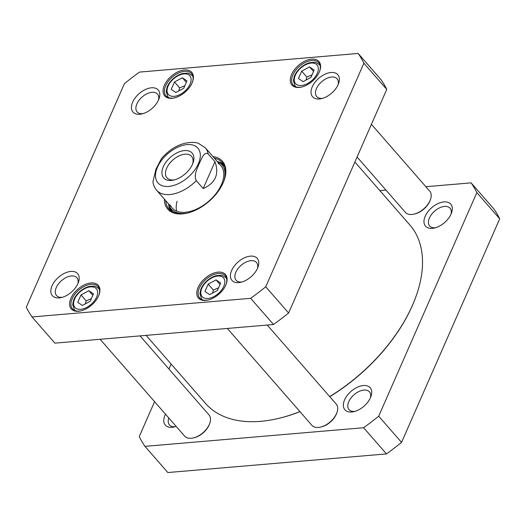 <?xml version="1.0" encoding="UTF-8"?>
<svg xmlns="http://www.w3.org/2000/svg" width="526" height="526" viewBox="0 0 526 526"><rect width="100%" height="100%" fill="white"/><g stroke="black" fill="none" stroke-linecap="round" stroke-linejoin="round"><path stroke-width="0.79" d="M329.763 396.683A134.998 79.262 -41.1 0 0 379.614 355.175A134.998 79.262 -41.1 0 0 415.856 296.802L416.033 296.322A135.642 79.636 138.9 0 1 379.614 354.971A135.642 79.636 138.9 0 1 329.677 396.591M299.905 411.595A135.642 79.636 138.9 0 1 275.328 419.13L275.828 419.025A134.998 79.262 -41.1 0 0 299.958 411.654M275.328 419.13A135.642 79.636 138.9 0 1 205.508 403.403L146.123 335.371M354.886 162.001L409.885 225.016A135.642 79.636 138.9 0 1 416.033 296.322M174.435 179.872A16.319 9.58 138.9 0 1 173.619 179.971A16.319 9.58 138.9 0 1 166.985 177.814A16.319 9.58 138.9 0 1 172.982 159.865A16.319 9.58 138.9 0 1 191.576 156.353A16.319 9.58 138.9 0 1 192.608 164.013M171.351 180.438A18.903 11.099 -41.1 0 0 173.396 180.129A18.903 11.099 -41.1 0 0 193.003 163.014A18.903 11.099 -41.1 0 0 183.633 150.673A18.903 11.099 -41.1 0 0 163.126 167.169A18.903 11.099 -41.1 0 0 171.351 180.438M208.099 153.809L214.976 161.686C219.401 174.132 215.469 183.087 203.181 188.558L196.303 180.681C193.45 174.902 197.395 168.471 199.15 163.75C201.326 159.516 203.779 151.37 208.099 153.809A32.296 18.962 -41.1 0 0 205.331 147.813L220.802 165.539M161.554 158.451L156.018 169.043L152.928 181.74C153.342 185.007 154.591 187.854 156.669 190.287A32.296 18.962 -41.1 0 0 169.799 194.554A32.296 18.962 -41.1 0 0 196.303 180.681M214.976 161.686L203.181 188.558M310.919 77.427L303.068 81.642L298.452 78.492L301.681 71.128L309.531 66.914L314.154 70.063L310.919 77.427M93.457 293.883L90.229 301.247L82.378 305.455L77.756 302.305L80.991 294.941L88.841 290.733L93.457 293.883M183.719 88.269L175.868 92.484L171.246 89.335L174.481 81.971L182.331 77.756L186.947 80.905L183.719 88.269M217.429 290.405L209.578 294.619L204.962 291.47L208.191 284.106L216.041 279.891L220.664 283.041L217.429 290.405M358.16 53.455A209.92 123.248 138.9 0 1 363.893 63.205L265.742 286.788A209.92 123.248 138.9 0 1 250.672 298.314L32.033 316.948A209.92 123.248 138.9 0 1 26.3 307.197L124.445 83.614A209.92 123.248 138.9 0 1 139.521 72.088L358.16 53.455L381.021 79.65A209.92 123.248 -41.1 0 1 386.755 89.4L288.61 312.983A209.92 123.248 -41.1 0 1 273.533 324.509L54.895 343.143L32.033 316.948M77.933 283.573A16.753 9.836 -41.1 0 0 78.381 282.469A16.753 9.836 -41.1 0 0 69.465 271.62A16.753 9.836 -41.1 0 0 51.463 287.341A16.753 9.836 -41.1 0 0 60.996 297.637A16.753 9.836 -41.1 0 0 77.933 283.573M338.133 84.627A16.753 9.836 -41.1 0 0 338.573 83.516A16.753 9.836 -41.1 0 0 329.664 72.673A16.753 9.836 -41.1 0 0 311.655 88.394A16.753 9.836 -41.1 0 0 321.195 98.691A16.753 9.836 -41.1 0 0 338.133 84.627M98.592 295.928A17.923 10.527 -41.1 0 0 99.066 294.744A17.923 10.527 -41.1 0 0 89.525 283.146A17.923 10.527 -41.1 0 0 70.267 299.958A17.923 10.527 -41.1 0 0 80.471 310.971A17.923 10.527 -41.1 0 0 98.592 295.928M319.289 72.115A17.923 10.527 -41.1 0 0 319.755 70.931A17.923 10.527 -41.1 0 0 310.222 59.333A17.923 10.527 -41.1 0 0 290.963 76.145A17.923 10.527 -41.1 0 0 301.168 87.158A17.923 10.527 -41.1 0 0 319.289 72.115M164.336 199.078A36.333 21.329 -41.1 0 0 186.428 213.306A36.333 21.329 -41.1 0 0 224.115 180.411A36.333 21.329 -41.1 0 0 212.997 156.603M192.082 82.957A17.923 10.527 -41.1 0 0 192.555 81.773A17.923 10.527 -41.1 0 0 183.022 70.168A17.923 10.527 -41.1 0 0 163.757 86.981A17.923 10.527 -41.1 0 0 173.961 98A17.923 10.527 -41.1 0 0 192.082 82.957M225.799 285.092A17.923 10.527 -41.1 0 0 226.265 283.909A17.923 10.527 -41.1 0 0 216.732 272.304A17.923 10.527 -41.1 0 0 197.474 289.116A17.923 10.527 -41.1 0 0 207.678 300.136A17.923 10.527 -41.1 0 0 225.799 285.092M158.55 99.927A16.753 9.836 -41.1 0 0 158.99 98.822A16.753 9.836 -41.1 0 0 150.081 87.98A16.753 9.836 -41.1 0 0 132.072 103.694A16.753 9.836 -41.1 0 0 141.612 113.991A16.753 9.836 -41.1 0 0 158.55 99.927M257.523 268.267A16.753 9.836 -41.1 0 0 257.964 267.162A16.753 9.836 -41.1 0 0 249.048 256.32A16.753 9.836 -41.1 0 0 231.045 272.034A16.753 9.836 -41.1 0 0 240.579 282.33A16.753 9.836 -41.1 0 0 257.523 268.267M91.36 298.663L86.146 300.852L80.991 294.941M92.832 295.31L88.841 290.733M86.146 300.852L85.35 303.864M220.039 284.467L216.041 279.891M218.566 287.821L213.352 290.01L208.191 284.106M213.352 290.01L212.557 293.021M186.322 82.332L182.331 77.756M184.85 85.685L179.636 87.875L174.481 81.971M179.636 87.875L178.84 90.886M313.529 71.49L309.531 66.914M312.056 74.843L306.842 77.039L301.681 71.128M306.842 77.039L306.047 80.044M62.331 297.295A13.525 7.943 138.9 0 1 56.525 295.54A13.525 7.943 138.9 0 1 61.496 280.66A13.525 7.943 138.9 0 1 76.908 277.754A13.525 7.943 138.9 0 1 77.861 283.738M241.914 281.995A13.525 7.943 138.9 0 1 236.108 280.233A13.525 7.943 138.9 0 1 241.079 265.36A13.525 7.943 138.9 0 1 256.491 262.448A13.525 7.943 138.9 0 1 257.444 268.438M322.523 98.349A13.525 7.943 138.9 0 1 316.724 96.593A13.525 7.943 138.9 0 1 321.688 81.714A13.525 7.943 138.9 0 1 337.1 78.801A13.525 7.943 138.9 0 1 338.06 84.791M142.94 113.655A13.525 7.943 138.9 0 1 137.141 111.893A13.525 7.943 138.9 0 1 142.105 97.021A13.525 7.943 138.9 0 1 157.517 94.108A13.525 7.943 138.9 0 1 158.477 100.091M80.853 310.892A16.957 9.955 138.9 0 1 72.489 308.847A16.957 9.955 138.9 0 1 78.716 290.201A16.957 9.955 138.9 0 1 98.04 286.552A16.957 9.955 138.9 0 1 98.927 295.112M208.053 300.05A16.957 9.955 138.9 0 1 199.696 298.012A16.957 9.955 138.9 0 1 205.922 279.359A16.957 9.955 138.9 0 1 225.24 275.709A16.957 9.955 138.9 0 1 226.134 284.27M301.543 87.073A16.957 9.955 138.9 0 1 293.186 85.034A16.957 9.955 138.9 0 1 299.412 66.388A16.957 9.955 138.9 0 1 318.73 62.732A16.957 9.955 138.9 0 1 319.624 71.293M174.343 97.915A16.957 9.955 138.9 0 1 165.979 95.877A16.957 9.955 138.9 0 1 172.206 77.223A16.957 9.955 138.9 0 1 191.53 73.574A16.957 9.955 138.9 0 1 192.417 82.135M214.378 158.181A35.367 20.764 138.9 0 1 222.255 162.541A35.367 20.764 138.9 0 1 223.984 180.773M186.802 213.221A35.367 20.764 138.9 0 1 168.971 209.046A35.367 20.764 138.9 0 1 165.716 200.656M168.688 204.555A35.367 20.764 -41.1 0 0 170.582 210.591M223.563 164.349A35.367 20.764 -41.1 0 0 217.843 161.653M250.672 298.314L273.533 324.509M265.742 286.788L288.61 312.983M363.893 63.205L386.755 89.4M223.793 181.273A33.69 19.778 -41.1 0 0 219.118 162.337A33.69 19.778 -41.1 0 0 217.139 161.344M168.478 203.818A33.69 19.778 -41.1 0 0 169.194 205.916A33.69 19.778 -41.1 0 0 187.328 213.102M170.286 205.081A32.296 18.962 -41.1 0 0 194.692 209.933A32.296 18.962 -41.1 0 0 221.413 184.652A32.296 18.962 -41.1 0 0 218.145 163.31M177.065 201.241A32.296 18.962 -41.1 0 0 176.664 211.189M371.422 124.333L429.696 191.089A16.148 9.481 138.9 0 1 430.426 199.578A16.148 9.481 138.9 0 1 429.998 200.649A16.148 9.481 138.9 0 1 413.673 214.2A16.148 9.481 138.9 0 1 405.362 212.326L357.075 157.011M413.673 214.2L414.422 214.043A15.182 8.909 -41.1 0 0 429.768 201.3A15.182 8.909 -41.1 0 0 430.169 200.301L430.426 199.578M140.028 335.89L209 414.909A16.148 9.481 138.9 0 1 209.729 423.397A16.148 9.481 138.9 0 1 209.302 424.462A16.148 9.481 138.9 0 1 192.983 438.02A16.148 9.481 138.9 0 1 184.665 436.146L100.131 339.29M192.983 438.02L193.726 437.856A15.182 8.909 -41.1 0 0 209.072 425.12A15.182 8.909 -41.1 0 0 209.473 424.114L209.729 423.397M267.234 325.048L336.206 404.067A16.148 9.481 138.9 0 1 336.936 412.555A16.148 9.481 138.9 0 1 336.508 413.627A16.148 9.481 138.9 0 1 320.183 427.178A16.148 9.481 138.9 0 1 311.872 425.304L227.331 328.448M320.183 427.178L320.932 427.02A15.182 8.909 -41.1 0 0 336.278 414.278A15.182 8.909 -41.1 0 0 336.679 413.278L336.936 412.555M144.979 446.35L167.84 472.545L386.478 453.912A209.92 123.248 -41.1 0 0 401.555 442.386L499.7 218.803A209.92 123.248 -41.1 0 0 493.967 209.052L471.105 182.857A209.92 123.248 138.9 0 1 476.839 192.608L378.687 416.191A209.92 123.248 138.9 0 1 363.617 427.717L144.979 446.35A209.92 123.248 138.9 0 1 139.245 436.6L154.578 401.667M168.925 368.989L171.114 363.999M379.877 190.629L385.972 190.11M425.869 186.71L471.105 182.857M344.583 399.878A16.753 9.836 -41.1 0 0 353.525 411.733A16.753 9.836 -41.1 0 0 370.909 396.565A16.753 9.836 -41.1 0 0 362.782 385.597A16.753 9.836 -41.1 0 0 344.583 399.878M425.199 216.232A16.753 9.836 -41.1 0 0 434.141 228.087A16.753 9.836 -41.1 0 0 451.518 212.918A16.753 9.836 -41.1 0 0 443.398 201.958A16.753 9.836 -41.1 0 0 425.199 216.232M165.486 414.166A16.753 9.836 -41.1 0 0 165 415.178A16.753 9.836 -41.1 0 0 173.942 427.04A16.753 9.836 -41.1 0 0 176.171 426.408M175.276 426.698A13.525 7.943 138.9 0 1 169.471 424.942A13.525 7.943 138.9 0 1 168.807 417.973M354.859 411.398A13.525 7.943 138.9 0 1 349.054 409.636A13.525 7.943 138.9 0 1 348.797 401.634A13.525 7.943 138.9 0 1 358.949 391.502A13.525 7.943 138.9 0 1 369.436 391.85A13.525 7.943 138.9 0 1 370.389 397.834M435.469 227.751A13.525 7.943 138.9 0 1 429.67 225.996A13.525 7.943 138.9 0 1 429.413 217.988A13.525 7.943 138.9 0 1 439.565 207.855A13.525 7.943 138.9 0 1 450.046 208.204A13.525 7.943 138.9 0 1 451.006 214.194M386.478 453.912L363.617 427.717M401.555 442.386L378.687 416.191M499.7 218.803L476.839 192.608M168.721 186.421A26.484 15.55 138.9 0 1 164.783 156.557A26.484 15.55 138.9 0 1 200.209 153.539A26.484 15.55 138.9 0 1 168.721 186.421M307.526 83.529A14.209 8.344 138.9 0 1 295.329 75.211A14.209 8.344 138.9 0 1 316.054 64.093A14.209 8.344 138.9 0 1 307.526 83.529M96.58 297.157A14.209 8.344 138.9 0 1 75.856 308.282A14.209 8.344 138.9 0 1 84.384 288.84A14.209 8.344 138.9 0 1 96.58 297.157M180.319 94.371A14.209 8.344 138.9 0 1 168.123 86.054A14.209 8.344 138.9 0 1 188.854 74.929A14.209 8.344 138.9 0 1 180.319 94.371M214.036 296.506A14.209 8.344 138.9 0 1 201.839 288.189A14.209 8.344 138.9 0 1 222.564 277.07A14.209 8.344 138.9 0 1 214.036 296.506M99.473 289.609A16.148 9.481 -41.1 0 0 98.803 288.656C96.08 286.637 94.364 285.796 93.661 286.144L89.479 286.42C86.198 287.189 83.075 288.827 80.097 291.345C77.052 293.975 74.883 296.914 73.587 300.162L72.673 304.521L74.475 309.893A16.148 9.481 -41.1 0 0 75.323 310.688M226.68 278.767A16.148 9.481 -41.1 0 0 226.009 277.82C223.287 275.795 221.571 274.96 220.861 275.302L216.686 275.585C213.405 276.347 210.282 277.984 207.303 280.503C204.252 283.133 202.083 286.072 200.794 289.326L199.88 293.679L201.682 299.057A16.148 9.481 -41.1 0 0 202.53 299.846M192.963 76.632A16.148 9.481 -41.1 0 0 192.292 75.685C189.57 73.66 187.854 72.825 187.151 73.167L182.969 73.443C179.688 74.212 176.565 75.849 173.587 78.367C170.542 80.997 168.373 83.936 167.077 87.184L166.163 91.544L167.965 96.915A16.148 9.481 -41.1 0 0 168.813 97.711M320.17 65.789A16.148 9.481 -41.1 0 0 319.499 64.843C316.777 62.818 315.061 61.983 314.351 62.324L310.176 62.607C306.895 63.37 303.772 65.014 300.793 67.525C297.742 70.155 295.573 73.101 294.284 76.349L293.37 80.708L295.171 86.08A16.148 9.481 -41.1 0 0 296.02 86.869M223.78 164.73A35.203 20.672 -41.1 0 0 218.448 161.955M168.905 205.199A35.203 20.672 -41.1 0 0 170.937 210.86M224.615 166.584A34.499 20.258 -41.1 0 0 221.393 163.731L219.118 162.337M169.194 205.916L170.266 208.355A34.499 20.258 -41.1 0 0 172.66 211.932M172.14 208.013L156.669 190.287M161.495 158.517C171.634 147.076 182.811 141.724 195.028 142.474L198.197 143.197L205.331 147.813M74.475 309.893L75.093 310.603M98.803 288.656L99.427 289.366M201.682 299.057L202.3 299.767M226.009 277.82L226.627 278.53M167.965 96.915L168.583 97.632M192.292 75.685L192.917 76.395M295.171 86.08L295.79 86.79M319.499 64.843L320.117 65.553"/></g></svg>
